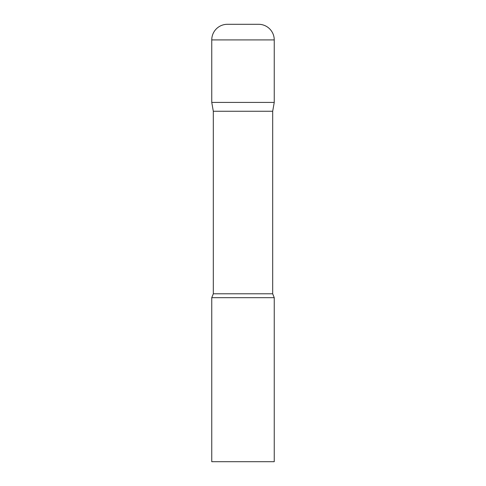 <?xml version="1.0" encoding="UTF-8"?>
<svg xmlns="http://www.w3.org/2000/svg" width="486" height="486" viewBox="0 0 486 486"><rect width="100%" height="100%" fill="white"/><g stroke="black" fill="none" stroke-linecap="round" stroke-linejoin="round"><path stroke-width="0.73" d="M272.682 111.264L272.682 293.787L213.318 293.787L213.318 111.264L272.682 111.264L274.244 102.406L211.756 102.406L274.244 102.406L274.244 39.919A15.619 15.619 0 0 0 258.619 24.3L227.381 24.3A15.619 15.619 0 0 0 211.756 39.919L274.244 39.919M213.318 111.264L211.756 102.406L211.756 39.919M243 297.675L211.756 297.675L211.756 461.7L274.244 461.7L274.244 297.675L243 297.675M213.318 293.787L211.756 297.675M272.682 293.787L274.244 297.675"/></g></svg>
